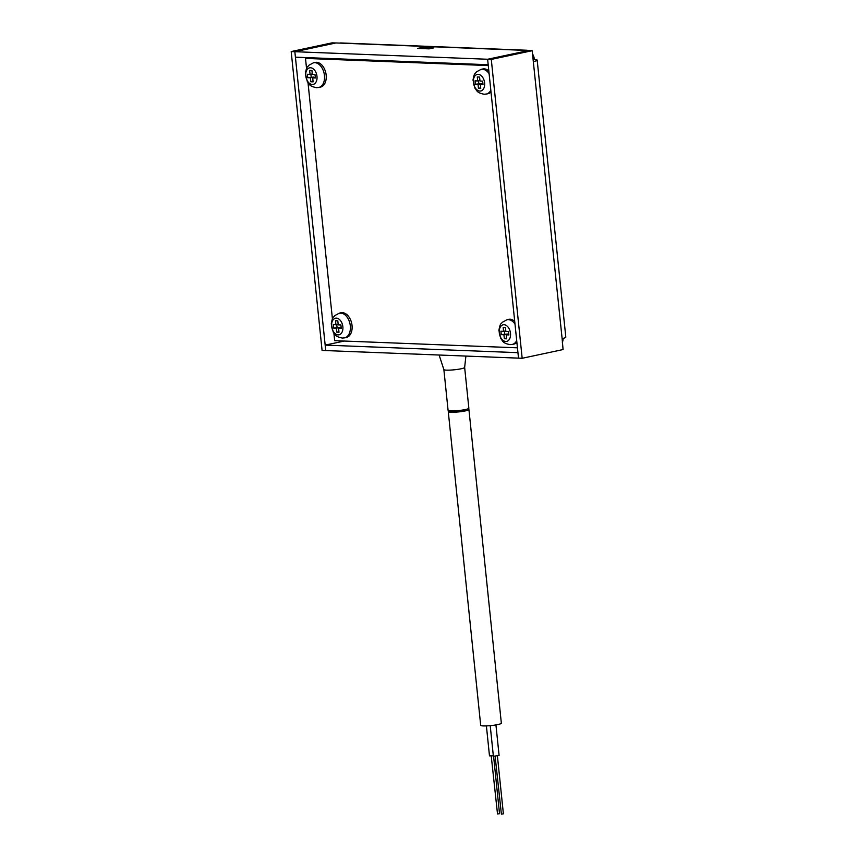 <?xml version="1.0" encoding="UTF-8"?>
<svg xmlns="http://www.w3.org/2000/svg" width="857" height="857" viewBox="0 0 857 857"><rect width="100%" height="100%" fill="white"/><g stroke="black" fill="none" stroke-linecap="round" stroke-linejoin="round"><path stroke-width="1.29" d="M563.103 338.376A11.066 8.302 -87.8 0 1 562.353 342.671M562.117 338.601L532.186 50.692L491.286 59.401L522.17 358.28L563.07 349.56L562.117 338.601A11.066 1.371 -5.9 0 0 565.802 337.24A11.066 1.371 -5.9 0 0 565.813 337.176L537.178 60.151A11.066 1.371 -5.9 0 0 534.404 59.54A11.066 8.302 92.2 0 0 532.518 53.97M533.129 59.808L534.404 59.54M533.483 61.575A11.066 1.371 -5.9 0 0 537.178 60.215A11.066 1.371 -5.9 0 0 537.178 60.151M528.148 50.488A11.066 8.302 92.2 0 0 526.605 50.231A11.066 8.302 92.2 0 0 525.041 50.37L339.576 43.096A11.066 8.302 92.2 0 1 341.14 42.968L526.605 50.231M532.186 50.692L528.523 50.542L487.622 59.262L518.517 358.13L517.949 352.666L325.167 345.114L344.3 341.043M522.17 358.28L325.735 350.577L294.851 51.709L491.286 59.401M339.576 43.096L335.923 42.957L294.851 51.709L295.419 57.173L488.19 64.725L487.622 59.262L528.694 50.509L525.041 50.37M422.394 47.403L417.68 48.41L429.111 48.86L433.824 47.853L422.394 47.403L422.512 48.603M291.187 51.559L294.851 51.709L335.751 42.989L332.088 42.85L291.187 51.559L322.082 350.438L325.735 350.577L325.167 345.114M306.549 68.517L305.499 58.405L488.276 65.571M517.446 347.824L334.669 340.668L333.887 333.137M332.42 318.9L308.017 82.754M305.499 58.405L308.852 57.698M514.993 324.053A12.63 8.206 78 0 0 508.319 319.618A12.63 8.206 -102 0 0 506.98 319.736L508.694 319.372A12.63 8.206 -102 0 1 510.033 319.254A12.63 8.206 78 0 1 514.714 321.375M516.889 342.414A12.63 8.206 78 0 1 513.954 344.064L512.24 344.428A12.63 8.206 78 0 0 516.707 340.604M504.034 324.728A8.474 5.506 -102 0 0 499.299 332.87A8.474 5.506 -102 0 0 505.759 341.45A8.474 5.506 78 0 0 510.493 333.309A8.474 5.506 78 0 0 504.034 324.728M504.334 338.729L506.626 338.826L506.208 334.841L508.876 334.948L508.522 331.53L505.855 331.423L505.448 327.438L503.166 327.353L503.573 331.338L500.906 331.231L501.259 334.648L503.927 334.755L504.334 338.729L506.562 338.258M503.927 334.755L507.355 334.016L507.419 334.584M501.259 334.648L507.355 334.016M504.409 331.156L504.687 333.919M503.573 331.338L505.801 330.866M506.208 334.841L508.812 334.284M342.404 312.687A12.63 8.206 78 0 1 351.906 324.46A12.63 8.206 78 0 1 346.324 337.497L344.61 337.862A12.63 8.206 78 0 0 350.181 324.824A12.63 8.206 78 0 0 340.69 313.051A12.63 8.206 -102 0 0 339.34 313.169L341.065 312.805A12.63 8.206 -102 0 1 342.404 312.687M336.394 318.161A8.474 5.506 -102 0 0 331.659 326.303A8.474 5.506 -102 0 0 338.119 334.883A8.474 5.506 78 0 0 342.854 326.742A8.474 5.506 78 0 0 336.394 318.161M336.705 332.162L338.986 332.259L338.579 328.274L341.247 328.381L340.893 324.964L338.226 324.857L337.819 320.872L335.526 320.786L335.944 324.771L333.277 324.664L333.63 328.081L336.298 328.188L336.705 332.162L338.933 331.691M336.298 328.188L339.726 327.449L339.779 328.017M333.63 328.081L339.726 327.449M336.769 324.589L337.058 327.353M335.944 324.771L338.172 324.3M338.579 328.274L341.182 327.717M316.522 62.293A12.63 8.206 78 0 1 326.024 74.066A12.63 8.206 78 0 1 320.443 87.114L318.729 87.478A12.63 8.206 78 0 0 324.31 74.43A12.63 8.206 78 0 0 314.808 62.657A12.63 8.206 -102 0 0 313.469 62.775L315.183 62.411A12.63 8.206 -102 0 1 316.522 62.293M310.523 67.767A8.474 5.506 -102 0 0 305.788 75.909A8.474 5.506 -102 0 0 312.248 84.489A8.474 5.506 78 0 0 316.983 76.348A8.474 5.506 78 0 0 310.523 67.767M310.834 81.779L313.116 81.865L312.709 77.88L315.365 77.987L315.022 74.57L312.355 74.463L311.937 70.488L309.656 70.392L310.063 74.377L307.395 74.27L307.749 77.687L310.416 77.794L310.834 81.779L313.062 81.297M310.416 77.794L313.844 77.066L313.908 77.623M307.749 77.687L313.844 77.066M310.898 74.205L311.177 76.959M310.063 74.377L312.291 73.906M312.709 77.88L315.301 77.334M489.111 73.659A12.63 8.206 78 0 0 482.448 69.224A12.63 8.206 -102 0 0 481.098 69.342L482.812 68.978A12.63 8.206 -102 0 1 484.162 68.86A12.63 8.206 78 0 1 488.844 70.981M491.007 92.02A12.63 8.206 78 0 1 488.083 93.681L486.369 94.045A12.63 8.206 78 0 0 490.825 90.21M478.152 74.334A8.474 5.506 -102 0 0 473.418 82.476A8.474 5.506 -102 0 0 479.877 91.056A8.474 5.506 78 0 0 484.612 82.915A8.474 5.506 78 0 0 478.152 74.334M478.463 88.346L480.745 88.432L480.338 84.447L483.005 84.554L482.652 81.136L479.984 81.029L479.577 77.055L477.285 76.959L477.703 80.944L475.035 80.837L475.389 84.254L478.056 84.361L478.463 88.346L480.691 87.864M478.056 84.361L481.484 83.632L481.538 84.19M475.389 84.254L481.484 83.632M478.527 80.772L478.817 83.525M477.703 80.944L479.931 80.472M480.338 84.447L482.941 83.89M468.79 408.361L467.579 409.828A9.084 1.125 174.1 0 1 461.334 411.414A9.084 1.125 174.1 0 1 451.853 412.046A9.084 1.125 -5.9 0 1 449.657 411.681L448.179 410.492A10.445 1.296 -5.9 0 0 450.707 410.921A10.445 1.296 174.1 0 0 461.612 410.192A10.445 1.296 174.1 0 0 468.79 408.361A10.445 1.296 174.1 0 0 468.854 408.189L464.644 367.439A10.445 1.296 174.1 0 1 464.644 367.449A10.445 1.296 174.1 0 1 457.874 369.346A10.445 1.296 174.1 0 1 446.486 370.149A10.445 1.296 -5.9 0 1 443.872 369.603A10.445 1.296 -5.9 0 0 443.872 369.603L448.082 410.342A10.445 1.296 -5.9 0 0 448.179 410.492M468.147 409.143A10.38 1.286 174.1 0 1 468.929 409.55A10.38 1.286 174.1 0 1 462.341 411.435A10.38 1.286 174.1 0 1 450.889 412.26A10.38 1.286 174.1 0 1 448.286 411.681A10.38 1.286 174.1 0 1 448.972 411.124M468.929 409.55L501.345 723.201A10.38 1.286 174.1 0 1 494.757 725.097A10.38 1.286 174.1 0 1 483.305 725.922A10.38 1.286 174.1 0 1 480.702 725.343L448.286 411.681M495.935 724.904L499.095 755.424L494.082 756.174L493.353 756.013L490.215 725.643M493.332 755.799L489.486 755.863L486.39 725.9M495.11 756.163L501.388 814.15L503.391 813.85L497.403 755.928M491.243 756.013L497.521 814L499.524 813.7L493.578 756.12M506.98 319.736L502.234 322.328C500.97 324.642 500.434 322.071 498.892 330.406L500.863 338.654C503.038 341.086 502.288 343.036 509.915 344.632L512.24 344.428M339.34 313.169L334.594 315.762C333.341 318.076 332.805 315.505 331.252 323.839L333.223 332.088C335.398 334.519 334.648 336.469 342.286 338.065L344.61 337.862M313.469 62.775L308.724 65.368C307.459 67.692 306.924 65.111 305.381 73.445L307.352 81.694C309.527 84.125 308.777 86.075 316.415 87.671L318.729 87.478M481.098 69.342L476.353 71.934C475.099 74.259 474.564 71.677 473.01 80.012L474.982 88.26C477.156 90.692 476.406 92.642 484.044 94.238L486.369 94.045M443.872 369.603L439.116 355.023M464.644 367.449L465.897 356.073"/></g></svg>
